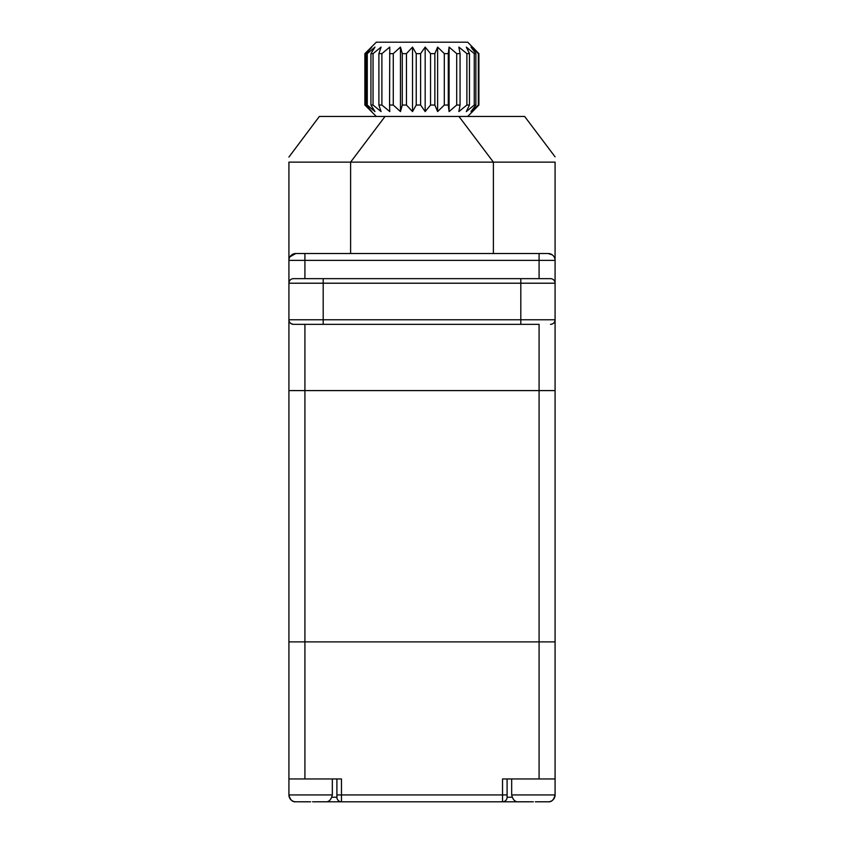 <?xml version="1.0" encoding="UTF-8"?>
<svg xmlns="http://www.w3.org/2000/svg" width="844" height="844" viewBox="0 0 844 844"><rect width="100%" height="100%" fill="white"/><g stroke="black" fill="none" stroke-linecap="round" stroke-linejoin="round"><path stroke-width="1.27" d="M537.364 801.779L548.22 801.779L537.364 801.779M533.366 801.8L529.367 801.779L533.366 801.8M529.367 801.779L518.522 801.779L529.367 801.8M314.633 801.779L325.478 801.779L314.633 801.779M310.634 801.8L306.636 801.779L310.634 801.8M306.636 801.779L295.78 801.779L306.636 801.8M366.18 53.626L367.267 53.626L367.267 105.046L366.18 105.046L366.18 53.626L371.824 47.085L364.882 53.626L376.308 42.2L467.692 42.2L478.896 53.626L472.566 47.085M370.938 53.626L373.048 53.626L373.048 105.046L370.938 105.046L370.938 53.626L374.979 47.085L367.267 53.626M378.893 53.626L381.899 53.626L381.899 105.046L378.893 105.046L378.893 53.626L381.087 47.085L373.048 53.626M389.569 53.626L393.272 53.626L393.272 105.046L389.569 105.046L389.77 47.085L381.899 53.626M402.282 53.626L406.449 53.626L406.449 105.046L402.282 105.046L402.282 53.626L400.467 47.085L393.272 53.626M406.449 105.046L412.526 111.577L416.229 105.046L416.229 53.626L412.526 47.085L406.449 53.626M416.229 53.626L420.607 53.626L420.607 105.046L425.176 111.577L430.546 105.046L430.546 53.626L425.176 47.085L420.607 53.626M430.546 53.626L434.85 53.626L434.85 105.046L437.625 111.577L444.313 105.046L444.313 53.626L437.625 47.085L434.85 53.626M444.313 53.626L448.28 53.626L449.092 47.085L448.28 53.626L448.28 105.046L449.092 111.577L448.28 105.046L444.313 105.046M456.688 53.626L460.064 53.626L460.064 105.046L456.688 105.046L456.688 53.626L449.092 47.085L449.092 111.577L456.688 105.046L449.092 111.577M466.88 53.626L469.454 53.626L469.454 105.046L466.88 105.046L466.88 53.626L458.862 47.085L460.064 53.626M474.254 53.626L475.868 53.626L475.868 105.046L474.254 105.046L474.254 53.626L466.321 47.085L469.454 53.626M478.348 53.626L478.896 53.626L478.896 105.046L472.566 111.577L478.896 105.046L478.348 105.046L478.348 53.626L470.984 47.085L475.868 53.626M475.868 105.046L470.984 111.577L478.348 105.046M469.454 105.046L466.321 111.577L474.254 105.046M460.064 105.046L458.862 111.577L466.88 105.046M434.85 105.046L430.546 105.046M425.176 111.577L425.176 47.085M416.229 105.046L420.607 105.046M393.272 105.046L400.467 111.577L402.282 105.046M381.899 105.046L389.77 111.577L389.569 105.046M373.048 105.046L381.087 111.577L378.893 105.046M367.267 105.046L374.979 111.577L370.938 105.046M364.924 53.626L364.924 105.046L371.824 111.577L366.18 105.046M364.924 105.046L376.308 116.451M412.526 47.085L412.526 111.577M437.625 111.577L437.625 47.085M400.467 47.085L400.467 111.577M555.078 390.593L555.078 319.771L555.078 390.593L304.916 390.593L304.916 778.959L288.922 778.959L288.922 390.593L555.078 390.593L555.078 641.883L288.922 641.883L555.078 641.883L555.078 778.959L502.528 778.959L502.528 801.8L531.087 801.8L312.565 801.8M304.916 778.959L341.472 778.959L341.472 794.942L507.096 794.942L507.096 797.232L512.055 797.232M535.307 801.8L548.22 801.8A6.857 6.857 0 0 0 555.078 794.942C553.875 799.838 551.586 802.116 548.22 801.8A6.857 6.857 0 0 0 555.078 794.942L511.664 794.942L511.664 778.959M314.147 801.8L341.472 801.8L341.472 794.942L336.904 794.942L336.904 778.959M308.693 801.8L295.78 801.779A6.857 6.857 0 0 1 288.922 794.942A6.857 6.857 0 0 0 295.78 801.8C292.414 802.116 290.125 799.838 288.922 794.942L288.922 778.959M507.096 778.959L507.096 794.942M502.528 801.8A4.568 4.568 0 0 0 507.096 797.232A4.568 4.568 0 0 1 502.528 801.8M336.904 794.942L336.904 797.232L336.904 794.942M336.904 797.232A4.568 4.568 0 0 0 341.472 801.8A4.568 4.568 0 0 1 336.904 797.232L331.945 797.232M288.922 157.058L319.359 116.451L385.043 116.451L350.608 162.132L288.922 162.132C288.922 155.117 288.922 155.117 288.922 162.132L288.922 283.215L288.922 260.374L304.916 260.374L304.916 278.647L293.501 278.647L550.499 278.647L520.801 278.647L520.801 283.215L555.078 283.215L555.078 260.374L555.078 319.771L520.801 319.771L520.801 324.339L304.916 324.339L304.916 390.593L288.922 390.593L288.922 283.215L323.199 283.215L323.199 278.647L304.916 278.647M461.214 119.437L458.957 116.451L524.641 116.451L555.078 156.836M539.084 278.647L539.084 260.374L555.078 260.374L555.078 162.132C555.078 155.117 555.078 155.117 555.078 162.132C555.078 155.117 555.078 155.117 555.078 162.132L493.392 162.132L488.887 156.161M350.608 253.517L350.608 162.132L385.043 116.451L458.957 116.451L493.392 162.132L350.608 162.132L350.608 253.517L295.78 253.517L289.903 256.84M288.922 319.771A4.568 4.568 0 0 0 293.501 324.339A4.568 4.568 0 0 1 288.922 319.771C288.87 322.229 290.399 323.758 293.501 324.339L323.199 324.339L323.199 319.771L288.922 319.771L288.922 390.593M539.084 253.517L539.084 260.374L304.916 260.374L304.916 253.517L295.78 253.517L548.22 253.517L493.392 253.517L493.392 162.132M548.22 253.517A6.857 6.857 0 0 1 555.078 260.374A6.857 6.857 0 0 0 548.22 253.517L552.324 254.888M293.501 324.339L304.916 324.339M539.084 324.339L520.801 324.339L539.084 324.339L539.084 778.959M295.78 253.517A6.857 6.857 0 0 0 288.922 260.374A6.857 6.857 0 0 1 295.78 253.517M293.501 278.647A4.568 4.568 0 0 0 288.922 283.215A4.568 4.568 0 0 1 293.501 278.647M555.078 283.215A4.568 4.568 0 0 0 550.499 278.647A4.568 4.568 0 0 1 555.078 283.215M550.499 324.339A4.568 4.568 0 0 0 555.078 319.771A4.568 4.568 0 0 1 550.499 324.339M332.336 778.959L332.336 794.942L288.922 794.942M520.801 283.215L323.199 283.215L323.199 319.771L520.801 319.771L520.801 283.215M555.078 794.942L555.078 778.959M511.664 794.942C512.867 799.838 515.156 802.116 518.522 801.8M332.336 794.942C331.133 799.838 328.843 802.116 325.478 801.8M467.692 116.451L472.566 111.577M364.882 53.626L364.882 105.046"/></g></svg>
